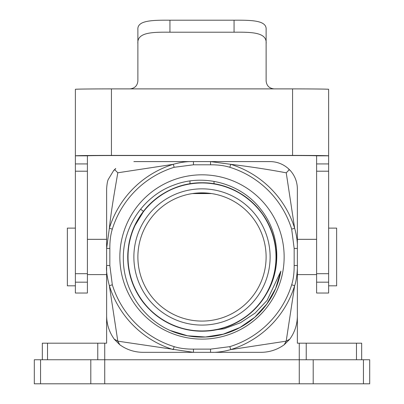 <?xml version="1.0" encoding="UTF-8"?>
<svg xmlns="http://www.w3.org/2000/svg" width="404" height="404" viewBox="0 0 404 404"><rect width="100%" height="100%" fill="white"/><g stroke="black" fill="none" stroke-linecap="round" stroke-linejoin="round"><path stroke-width="0.61" d="M42.324 359.757L42.324 343.183L106.631 343.183L106.631 315.832C106.732 324.392 109.262 332.159 114.231 339.128L117.806 341.158L193.466 352.333L260.868 352.333C269.453 352.278 277.23 349.758 284.189 344.769L289.809 339.158L286.194 341.158L284.194 344.774M229.82 346.647A93.895 93.895 0 0 0 291.683 284.785L294.637 285.704A96.995 96.995 0 0 1 230.74 349.601L229.82 346.647L210.534 349.127L210.534 352.333C216.837 352.556 223.574 351.647 230.74 349.601L286.194 341.158L294.637 285.704C297.304 278.816 297.591 263.943 297.369 265.499L297.369 343.183L361.676 343.183L361.676 359.757M297.369 315.832C297.314 324.417 294.794 332.194 289.804 339.153M114.191 339.158L119.806 344.774C126.77 349.753 134.547 352.273 143.132 352.333L260.868 352.333M263.65 298.137A74.134 74.134 0 0 1 206.828 330.942C170.892 333.931 135.633 307.07 129.285 271.407C121.508 235.976 143.935 197.637 178.28 186.729C212.277 174.573 253.172 191.521 268.524 224.25C285.012 256.318 273.665 299.177 243.112 318.655C213.383 339.355 169.428 333.33 146.192 305.762C121.897 278.992 122.003 234.724 146.314 208.03C169.65 180.502 213.539 174.679 243.223 195.349C273.569 214.797 285.153 257.747 268.458 289.814C253.056 322.594 212.034 339.37 178.108 327.144C143.693 316.12 121.609 277.765 129.295 242.476C135.724 206.974 170.796 179.931 206.853 182.992C242.849 184.567 274.427 216.14 275.977 252.152C279.023 288.219 251.944 323.276 216.443 329.679C181.143 337.35 142.809 315.226 131.805 280.81C119.599 246.869 136.411 205.873 169.19 190.486C201.227 173.816 244.238 185.416 263.64 215.781C284.3 245.475 278.437 289.365 250.899 312.686C224.185 336.976 179.921 337.047 153.167 312.741C125.619 289.476 119.619 245.551 140.329 215.822C159.807 185.29 202.712 173.937 234.754 190.461C267.483 205.838 284.396 246.743 272.22 280.729C261.257 315.115 222.978 337.36 187.633 329.694C152.146 323.402 124.937 288.224 128.023 252.192C129.633 216.009 161.055 184.749 197.076 182.997C233.083 179.942 268.221 206.858 274.685 242.39C282.406 277.634 260.418 316.079 225.957 327.119C192.122 339.496 150.844 322.503 135.557 289.85C118.867 257.772 130.401 214.883 160.782 195.344C190.395 174.765 234.36 180.366 257.712 208.055C282.133 234.734 282.027 279.194 257.747 305.833C234.416 333.467 190.516 339.193 160.853 318.63C130.517 299.066 118.837 256.52 135.522 224.159L134.82 225.816L143.501 211.423A74.134 74.134 0 0 1 245.385 196.854A74.134 74.134 0 0 1 263.65 298.137C282.391 271.725 280.856 233.82 260.459 208.903C240.819 183.436 204.232 173.468 174.306 184.906C143.955 195.617 122.735 226.614 123.336 258.717C123.255 290.814 144.592 321.412 174.836 332.366A80.143 80.143 0 0 0 280.881 271.135L267.079 300.43L255.091 313.105L240.521 322.72L224.149 328.785L206.828 330.942A74.134 74.134 0 0 1 128.023 252.192M133.876 256.964A68.124 68.124 0 0 1 236.062 197.97A68.124 68.124 0 0 1 236.062 315.958A68.124 68.124 0 0 1 133.876 256.964M87.395 239.335L106.631 239.335L106.631 274.599L87.395 274.599M291.683 284.785C293.38 279.336 294.208 272.907 294.163 265.499L297.369 265.499L297.369 248.43C297.586 242.067 296.677 235.33 294.642 228.225L286.239 172.821C268.609 169.498 250.111 166.665 230.74 164.327L210.534 161.595L193.466 161.595L193.466 164.802L174.18 167.286L173.26 164.327L117.801 172.781C114.781 190.688 111.499 208.393 109.363 228.225L106.631 248.43L106.631 315.832M174.18 167.286A93.895 93.895 0 0 0 112.317 229.144C110.625 234.583 109.797 241.016 109.838 248.43L106.631 248.43L106.631 188.845C106.964 183.85 107.55 180.644 108.388 179.23L113.534 170.735M112.317 284.785A93.895 93.895 0 0 0 174.18 346.647L173.26 349.601A96.995 96.995 0 0 1 109.363 285.704C106.954 276.508 106.04 269.776 106.631 265.499L109.838 265.499L112.317 284.785L109.363 285.704L117.806 341.158L119.806 344.774M143.132 352.333L193.466 352.333L193.466 349.127C186.047 349.167 179.618 348.339 174.18 346.647M316.61 239.335L297.369 239.335L297.369 274.599L316.61 274.599M290.476 170.73C294.971 175.932 297.268 181.972 297.369 188.845L297.369 248.43L294.163 248.43L291.683 229.144A93.895 93.895 0 0 0 229.82 167.286C224.382 165.589 217.953 164.761 210.534 164.802L210.534 161.595L270.119 161.595C276.942 161.681 282.977 163.979 288.229 168.503L290.471 170.725M289.229 169.736L290.506 170.69M286.259 172.801L289.214 169.756L288.229 168.503M133.881 161.595L193.466 161.595C187.148 161.373 180.416 162.282 173.26 164.322A96.995 96.995 0 0 0 109.363 228.225L112.317 229.144M225.24 161.595L178.76 161.595M114.771 169.736L115.726 168.458L113.524 170.665M114.781 169.746L117.781 172.761M114.802 169.71L113.569 170.675M270.311 302.591A82.148 82.148 0 0 1 128.331 293.314A82.148 82.148 0 0 1 207.358 174.993A82.148 82.148 0 0 1 270.311 302.591M291.683 229.144L294.637 228.225A96.995 96.995 0 0 0 230.74 164.327L229.82 167.286M328.629 285.815L336.643 285.815L336.643 228.114L328.629 228.114M75.376 285.815L67.362 285.815L67.362 228.114L75.376 228.114M75.376 89.309A36.067 0.414 0 0 1 111.438 88.895L111.438 155.409A36.067 0.414 180 0 0 75.376 155.823L75.376 89.309M316.61 155.823L328.629 155.823A36.067 0.414 180 0 0 292.567 155.409L292.567 88.895A36.067 0.414 0 0 1 328.629 89.309L328.629 293.031L316.61 293.031L316.61 155.823A24.043 0.278 0 0 0 292.567 155.545L111.438 155.545A24.043 0.278 0 0 0 87.395 155.823L87.395 293.031L75.376 293.031L75.376 155.823L87.395 155.823M137.885 43.748L137.885 80.876C137.431 85.729 134.759 88.4 129.871 88.895L274.134 88.895C269.256 88.415 266.584 85.739 266.12 80.876L266.12 43.748C267.221 32.381 252.141 32.042 234.062 32.209L169.943 32.209C151.874 32.047 136.804 32.365 137.885 43.748L137.885 29.694C137.022 20.362 152.182 20.109 169.943 20.2L169.943 32.209M234.062 32.209L234.062 20.2C251.778 20.119 266.973 20.336 266.12 29.694L266.12 43.748M234.062 20.2L169.943 20.2M75.376 145.435L75.376 139.097M292.567 88.895L111.438 88.895M328.629 145.435L328.629 139.097M111.438 155.409L292.567 155.409M137.885 256.964A64.115 64.115 0 0 0 198.793 320.998A64.115 64.115 0 0 0 265.792 263.373A64.115 64.115 0 0 0 211.595 193.572A64.115 64.115 0 0 0 137.885 256.964M192.405 193.572L208.07 193.137L211.595 193.572L192.405 193.572M143.501 211.423L140.572 209.146M134.82 225.816L143.566 211.474M170.417 330.543L187.602 335.79L205.479 337.002L223.24 334.159L239.966 327.508L254.727 317.312L266.802 304.025L275.68 288.38L280.881 271.135M299.263 383.8L34.31 383.8L34.31 359.757L369.69 359.757L369.69 383.8L299.263 383.8L299.263 343.183M97.768 343.183L97.768 359.757M47.526 359.757L47.526 343.183M104.737 383.8L104.737 343.183M356.474 343.183L356.474 359.757M306.232 359.757L306.232 343.183M193.466 164.802L210.534 164.802M109.838 265.499L109.838 248.43M210.534 349.127L193.466 349.127M294.163 248.43L294.163 265.499M87.395 282.174L75.376 282.174M87.395 273.695L75.376 273.695M87.395 171.205L75.376 171.205M87.395 163.928L75.376 163.928M328.629 282.174L316.61 282.174M328.629 273.695L316.61 273.695M328.629 171.205L316.61 171.205M328.629 163.928L316.61 163.928M90.799 383.8L90.799 359.757M40.557 383.8L40.557 359.757M363.443 383.8L363.443 359.757M313.201 383.8L313.201 359.757M214.019 181.361L214.019 183.815M189.981 180.982L189.981 183.815"/></g></svg>
